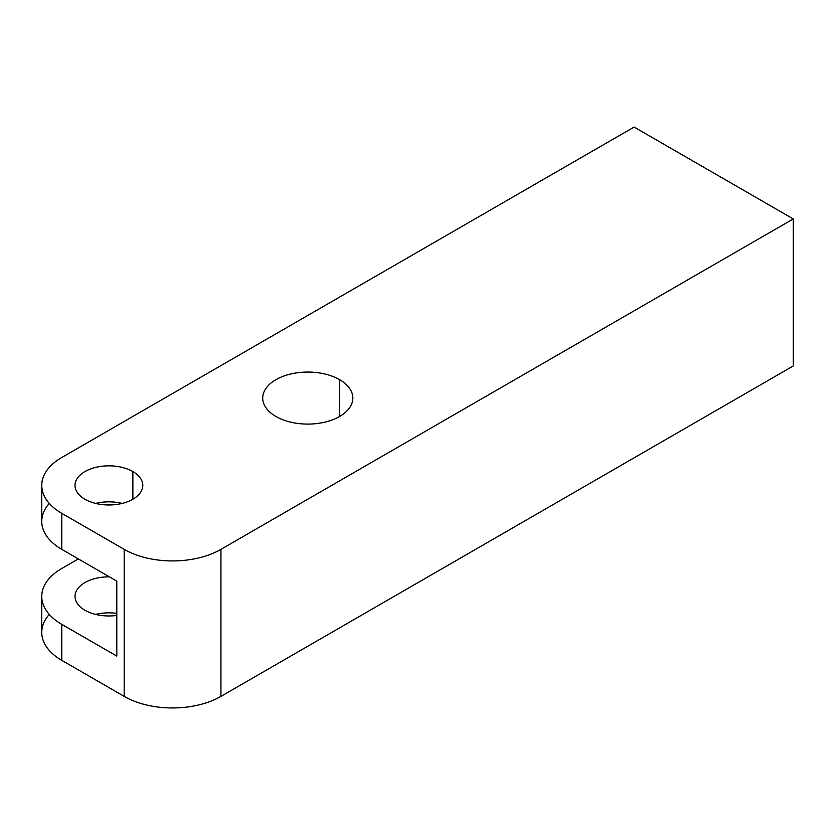 <?xml version="1.0" encoding="UTF-8"?>
<svg xmlns="http://www.w3.org/2000/svg" width="835" height="835" viewBox="0 0 835 835"><rect width="100%" height="100%" fill="white"/><g stroke="black" fill="none" stroke-linecap="round" stroke-linejoin="round"><path stroke-width="1.25" d="M61.79 624.34L61.79 660.36L61.79 624.34L116.796 656.091L61.79 624.34A68.418 39.506 180 0 1 61.79 568.468A68.418 39.506 0 0 0 41.75 596.409A68.418 39.506 0 0 0 61.79 624.34L61.79 660.36A68.418 39.506 180 0 1 49.275 614.414A68.418 39.506 0 0 0 61.79 660.36L124.175 696.38A68.418 39.506 0 0 0 220.941 696.38L793.25 365.96L793.25 218.937L220.941 549.357L220.941 696.38A68.418 39.506 180 0 1 124.175 696.38L124.175 549.357L61.79 513.337L61.79 549.357A68.418 39.506 180 0 1 41.75 521.426L41.75 485.406A68.418 39.506 0 0 0 61.79 513.337L61.79 549.357L116.796 581.118L116.796 656.091L61.79 624.34A68.418 39.506 180 0 1 61.79 568.468L78.344 558.918M95.639 614.414A33.901 19.57 180 0 1 116.796 613.391A33.901 19.57 180 0 0 95.639 614.414A33.901 19.57 180 0 1 116.796 613.391M109.385 576.839A33.901 19.57 0 0 0 75.004 596.409A33.901 19.57 0 0 0 84.93 610.239A33.901 19.57 0 0 0 116.796 615.437A33.901 19.57 180 0 1 75.213 598.559A33.901 19.57 180 0 1 109.385 576.839A33.901 19.57 0 0 0 77.676 588.79A33.901 19.57 0 0 0 84.93 610.239A33.901 19.57 0 0 0 116.796 615.437M84.93 499.246A33.901 19.57 0 0 0 121.868 503.484A33.901 19.57 0 0 0 142.795 485.406A33.901 19.57 0 0 0 132.869 471.566L132.869 499.246L132.869 471.566A33.901 19.57 180 0 1 132.869 499.246A33.901 19.57 180 0 1 84.93 499.246A33.901 19.57 180 0 1 84.93 471.566A33.901 19.57 180 0 1 132.869 471.566A33.901 19.57 0 0 0 95.931 467.329A33.901 19.57 0 0 0 75.004 485.406A33.901 19.57 0 0 0 84.93 499.246M41.75 596.409L41.75 632.429A68.418 39.506 180 0 0 61.79 660.36L124.175 696.38L124.175 549.357A68.418 39.506 0 0 0 220.941 549.357L793.25 218.937L634.099 127.056L61.79 457.476A68.418 39.506 0 0 0 41.75 485.406M49.275 503.411A68.418 39.506 0 0 0 61.79 549.357L116.796 581.118L116.796 656.091L116.796 581.118L61.79 549.357A68.418 39.506 180 0 1 49.275 503.411M95.639 503.411A33.901 19.57 180 0 1 122.16 503.411A33.901 19.57 180 0 0 95.639 503.411A33.901 19.57 180 0 1 122.16 503.411M61.79 549.357L61.79 513.337A68.418 39.506 0 0 1 61.79 457.476A68.418 39.506 0 0 0 61.79 513.337L124.175 549.357A68.418 39.506 0 0 0 220.941 549.357L220.941 696.38L793.25 365.96L793.25 218.937L793.25 365.96L220.941 696.38A68.418 39.506 180 0 1 124.175 696.38L61.79 660.36M339.636 379.685A45.059 26.01 180 0 1 339.636 416.477A45.059 26.01 180 0 1 275.915 416.477A45.059 26.01 180 0 1 275.915 379.685A45.059 26.01 180 0 1 339.636 379.685L339.636 416.477L339.636 379.685A45.059 26.01 0 0 0 290.528 374.038A45.059 26.01 0 0 0 262.712 398.076A45.059 26.01 0 0 0 275.915 416.477A45.059 26.01 0 0 0 325.013 422.113A45.059 26.01 0 0 0 352.84 398.076A45.059 26.01 0 0 0 339.636 379.685A45.059 26.01 180 0 1 319.44 423.209A45.059 26.01 180 0 1 264.246 391.344A45.059 26.01 180 0 1 339.636 379.685L339.636 416.477M634.099 127.056L793.25 218.937L634.099 127.056M132.869 471.566A33.901 19.57 180 0 1 117.672 504.309A33.901 19.57 180 0 1 76.162 480.344A33.901 19.57 180 0 1 132.869 471.566L132.869 499.246M61.79 513.337L124.175 549.357A68.418 39.506 0 0 0 220.941 549.357L220.941 696.38M124.175 549.357L124.175 696.38M220.941 549.357L793.25 218.937"/></g></svg>
